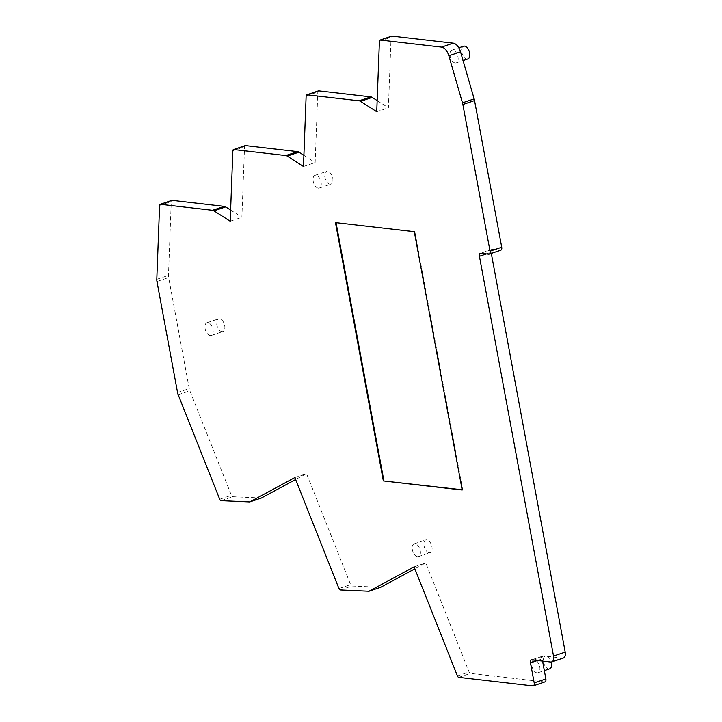 <?xml version="1.0" encoding="UTF-8"?>
<svg xmlns="http://www.w3.org/2000/svg" width="722" height="722" viewBox="0 0 722 722"><rect width="100%" height="100%" fill="white"/><g stroke="black" fill="none" stroke-linecap="round" stroke-linejoin="round"><path stroke-width="0.54" stroke-dasharray="3.61 2.71" d="M303.89 155.329L315.153 162.54L317.815 91.992A2.013 1.11 71.3 0 1 318.158 91.026M230.625 210.075L241.879 217.295L244.541 146.746A2.013 1.11 71.3 0 1 244.884 145.772M261.436 497.999L232.791 496.727A2.013 1.11 71.3 0 1 231.392 495.319L189.877 390.819A6.715 3.709 71.3 0 1 189.227 388.58L168.65 277.555A6.715 3.709 71.3 0 1 168.479 275.371L171.267 201.492A2.013 1.11 71.3 0 1 171.619 200.526M380.665 587.284L352.02 586.011A2.013 1.11 71.3 0 1 350.621 584.603L306.525 473.623L295.623 479.516M544.975 681.902A3.357 1.85 71.3 0 1 544.496 681.956L470.446 673.409A2.013 1.11 71.3 0 1 469.101 672.001L425.754 562.907L414.852 568.801M563.404 658.013A6.715 3.709 71.3 0 1 562.447 658.112L543.531 655.928A3.357 1.85 -108.7 0 0 543.052 655.973A3.357 1.85 -108.7 0 0 542.159 658.924L542.565 661.108M500.833 250.182A3.357 1.85 71.3 0 1 500.355 250.227L492.476 249.325A3.357 1.85 -108.7 0 0 491.998 249.37A3.357 1.85 -108.7 0 0 491.104 252.321L491.303 253.404M377.164 100.584L388.418 107.795L391.08 37.246A2.013 1.11 71.3 0 1 391.432 36.281M210.264 335.577A6.715 3.709 71.3 0 1 205.31 329.485A6.715 3.709 71.3 0 1 206.916 322.752A6.715 3.709 71.3 0 1 207.873 322.662A6.715 3.709 71.3 0 1 212.828 328.745A6.715 3.709 71.3 0 1 211.221 335.486A6.715 3.709 71.3 0 1 210.264 335.577M318.339 188.144A6.715 3.709 71.3 0 1 313.384 182.052A6.715 3.709 71.3 0 1 314.991 175.32A6.715 3.709 71.3 0 1 315.947 175.229A6.715 3.709 71.3 0 1 320.902 181.312A6.715 3.709 71.3 0 1 319.295 188.045A6.715 3.709 71.3 0 1 318.339 188.144M417.515 556.689A6.715 3.709 71.3 0 1 412.551 550.597A6.715 3.709 71.3 0 1 414.157 543.865A6.715 3.709 71.3 0 1 415.114 543.774A6.715 3.709 71.3 0 1 420.069 549.866A6.715 3.709 71.3 0 1 418.462 556.599A6.715 3.709 71.3 0 1 417.515 556.689M537.024 672.877A6.715 3.709 71.3 0 1 532.069 666.785A6.715 3.709 71.3 0 1 533.675 660.052A6.715 3.709 71.3 0 1 534.632 659.953A6.715 3.709 71.3 0 1 539.587 666.045A6.715 3.709 71.3 0 1 537.98 672.778A6.715 3.709 71.3 0 1 537.024 672.877M455.239 62.994A6.715 3.709 71.3 0 1 450.284 56.903A6.715 3.709 71.3 0 1 451.891 50.17A6.715 3.709 71.3 0 1 452.847 50.08A6.715 3.709 71.3 0 1 457.802 56.172A6.715 3.709 71.3 0 1 456.196 62.904A6.715 3.709 71.3 0 1 455.239 62.994M376.74 111.739L388.418 107.795M414.076 566.851L425.754 562.907M294.847 477.567L306.525 473.623M230.201 221.239L241.879 217.295M303.475 166.493L315.153 162.54M462.143 489.787L462.712 489.85L414.834 231.509L336.046 222.656M462.188 490.03L462.712 489.85M335.468 222.593L335.992 222.412M414.302 231.69L414.834 231.509M221.943 331.633A6.715 3.709 71.3 0 1 216.988 325.541A6.715 3.709 71.3 0 1 218.595 318.808A6.715 3.709 71.3 0 1 219.551 318.709A6.715 3.709 71.3 0 1 224.506 324.801A6.715 3.709 71.3 0 1 222.899 331.533A6.715 3.709 71.3 0 1 221.943 331.633M330.017 184.191A6.715 3.709 71.3 0 1 325.062 178.108A6.715 3.709 71.3 0 1 326.669 171.376A6.715 3.709 71.3 0 1 327.626 171.276A6.715 3.709 71.3 0 1 332.58 177.368A6.715 3.709 71.3 0 1 330.974 184.101A6.715 3.709 71.3 0 1 330.017 184.191M429.184 552.745A6.715 3.709 71.3 0 1 424.229 546.653A6.715 3.709 71.3 0 1 425.836 539.921A6.715 3.709 71.3 0 1 426.792 539.821A6.715 3.709 71.3 0 1 431.747 545.913A6.715 3.709 71.3 0 1 430.141 552.646A6.715 3.709 71.3 0 1 429.184 552.745M549.659 668.834A6.715 3.709 71.3 0 1 548.702 668.924A6.715 3.709 71.3 0 1 543.747 662.832A6.715 3.709 71.3 0 1 545.354 656.099A6.715 3.709 71.3 0 1 546.31 656.009A6.715 3.709 71.3 0 1 551.256 662.065M467.874 58.951A6.715 3.709 71.3 0 1 466.917 59.051A6.715 3.709 71.3 0 1 461.963 52.959A6.715 3.709 71.3 0 1 463.569 46.226M306.137 95.945L317.815 91.992M379.411 41.19L391.08 37.246M488.677 254.18L500.355 250.227M480.798 253.269L492.476 249.325M486.393 253.918L491.104 252.321M550.778 662.056L562.447 658.112M531.852 659.872L543.531 655.928M537.448 660.522L542.159 658.924M532.818 685.9L544.496 681.956M458.768 677.353L470.446 673.409M457.423 675.954L469.101 672.001M340.342 589.955L352.02 586.011M338.943 588.556L350.621 584.603M221.112 500.671L232.791 496.727M219.714 499.263L231.392 495.319M178.199 394.763L189.877 390.819M177.549 392.524L189.227 388.58M156.972 281.508L168.65 277.555M156.8 279.324L168.479 275.371M159.598 205.436L171.267 201.492M232.863 150.69L244.541 146.746M491.998 249.37L480.32 253.314M543.052 655.973L531.374 659.926M206.916 322.752L218.595 318.808M211.221 335.486L222.899 331.533M314.991 175.32L326.669 171.376M319.295 188.045L330.974 184.101M414.157 543.865L425.836 539.921M418.462 556.599L430.141 552.646M533.675 660.052L545.354 656.099M537.98 672.778L544.325 670.639M451.891 50.17L458.822 47.832M456.196 62.904L463.064 60.576"/><path stroke-width="1.08" d="M318.158 91.026A2.013 1.11 71.3 0 1 318.402 90.873A2.013 1.11 71.3 0 1 318.691 90.846L370.792 96.865A6.715 3.709 71.3 0 1 372.209 97.407L377.164 100.584M244.884 145.772A2.013 1.11 71.3 0 1 245.128 145.627A2.013 1.11 71.3 0 1 245.417 145.6L297.518 151.611A6.715 3.709 71.3 0 1 298.944 152.152L303.89 155.329M171.619 200.526A2.013 1.11 71.3 0 1 171.863 200.373A2.013 1.11 71.3 0 1 172.143 200.346L224.244 206.357A6.715 3.709 71.3 0 1 225.67 206.898L230.625 210.075M295.623 479.516L261.436 497.999L249.767 501.943L221.112 500.671A2.013 1.11 71.3 0 1 219.714 499.263L178.199 394.763A6.715 3.709 71.3 0 1 177.549 392.524L156.972 281.508A6.715 3.709 71.3 0 1 156.8 279.324L159.598 205.436A2.013 1.11 71.3 0 1 160.185 204.317A2.013 1.11 71.3 0 1 160.474 204.29L212.575 210.31A6.715 3.709 71.3 0 1 213.992 210.851L230.201 221.239L232.863 150.69A2.013 1.11 71.3 0 1 233.459 149.571A2.013 1.11 71.3 0 1 233.738 149.544L285.84 155.555A6.715 3.709 71.3 0 1 287.266 156.105L303.475 166.493L306.137 95.945A2.013 1.11 71.3 0 1 306.724 94.826A2.013 1.11 71.3 0 1 307.012 94.799L359.114 100.809A6.715 3.709 71.3 0 1 360.531 101.351L376.74 111.739L379.411 41.19A2.013 1.11 71.3 0 1 379.998 40.08A2.013 1.11 71.3 0 1 380.286 40.044L441.557 47.12A10.081 5.559 71.3 0 1 448.858 55.793L462.468 102.822A10.081 5.559 71.3 0 1 462.874 104.519L490.048 251.175A3.357 1.85 71.3 0 1 489.155 254.135A3.357 1.85 71.3 0 1 488.677 254.18L480.798 253.269A3.357 1.85 -108.7 0 0 480.32 253.314A3.357 1.85 -108.7 0 0 479.426 256.274L553.521 656.054A6.715 3.709 71.3 0 1 551.725 661.966A6.715 3.709 71.3 0 1 550.778 662.056L531.852 659.872A3.357 1.85 -108.7 0 0 531.374 659.926A3.357 1.85 -108.7 0 0 530.48 662.877L534.19 682.895A3.357 1.85 71.3 0 1 533.296 685.855A3.357 1.85 71.3 0 1 532.818 685.9L458.768 677.353A2.013 1.11 71.3 0 1 457.423 675.954L414.076 566.851L368.996 591.237L380.665 587.284L414.852 568.801M542.565 661.108L545.868 678.951A3.357 1.85 71.3 0 1 544.975 681.902L533.296 685.855M491.303 253.404L565.2 652.11A6.715 3.709 71.3 0 1 563.404 658.013L551.725 661.966M391.432 36.281A2.013 1.11 71.3 0 1 391.676 36.127A2.013 1.11 71.3 0 1 391.956 36.1L453.226 43.167A10.081 5.559 71.3 0 1 460.537 51.849L474.146 98.878A10.081 5.559 71.3 0 1 474.544 100.566L501.727 247.231A3.357 1.85 71.3 0 1 500.833 250.182L489.155 254.135M368.996 591.237L340.342 589.955A2.013 1.11 71.3 0 1 338.943 588.556L294.847 477.567L249.767 501.943M383.346 480.933L462.188 490.03L414.302 231.69L335.468 222.593L383.346 480.933L462.143 489.787M336.046 222.656L383.878 480.753M551.256 662.065A6.715 3.709 71.3 0 1 549.659 668.834L544.325 670.639M458.822 47.832L463.569 46.226A6.715 3.709 71.3 0 1 464.526 46.127A6.715 3.709 71.3 0 1 469.481 52.219A6.715 3.709 71.3 0 1 467.874 58.951L463.064 60.576M307.012 94.799L318.691 90.846M359.114 100.809L370.792 96.865M360.531 101.351L372.209 97.407M380.286 40.044L391.956 36.1M441.557 47.12L453.226 43.167M448.858 55.793L460.537 51.849M462.468 102.822L474.146 98.878M462.874 104.519L474.544 100.566M490.048 251.175L501.727 247.231M479.426 256.274L486.393 253.918M553.521 656.054L565.2 652.11M530.48 662.877L537.448 660.522M534.19 682.895L545.868 678.951M160.474 204.29L172.143 200.346M212.575 210.31L224.244 206.357M213.992 210.851L225.67 206.898M233.738 149.544L245.417 145.6M285.84 155.555L297.518 151.611M287.266 156.105L298.944 152.152M318.402 90.873L306.724 94.826M391.676 36.127L379.998 40.08M171.863 200.373L160.185 204.317M245.128 145.627L233.459 149.571"/></g></svg>
